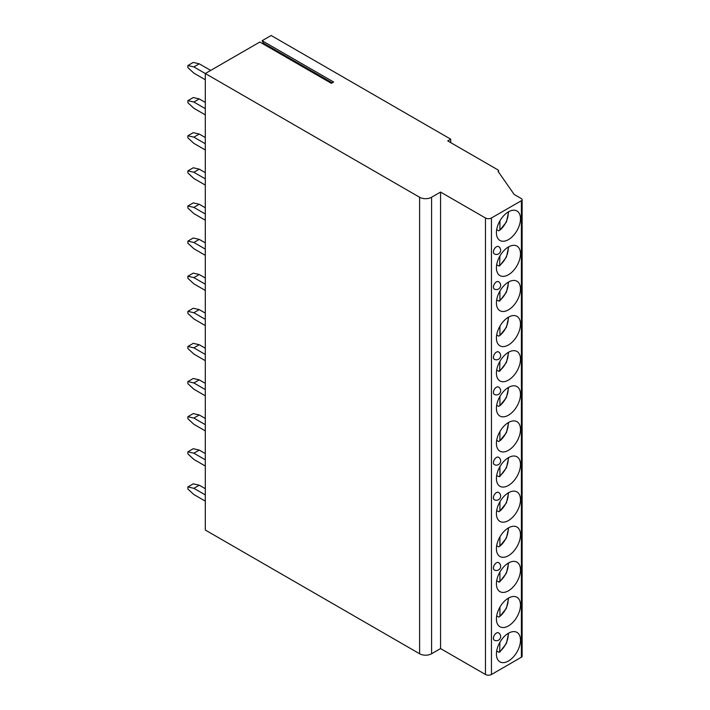 <?xml version="1.0" encoding="UTF-8"?>
<svg xmlns="http://www.w3.org/2000/svg" width="710" height="710" viewBox="0 0 710 710"><rect width="100%" height="100%" fill="white"/><g stroke="black" fill="none" stroke-linecap="round" stroke-linejoin="round"><path stroke-width="1.06" d="M210.684 70.405L199.253 63.811L193.865 66.918L205.296 73.52L259.833 42.032L331.375 83.336L333.647 82.023L262.105 40.718L271.149 35.5L450.743 139.187L450.743 142.648M419.61 197.256L419.61 653.759L205.296 530.033L205.296 73.52L419.61 197.256A8.467 4.89 0 0 0 431.582 197.256L440.564 192.073L485.462 217.988A4.233 2.441 0 0 0 491.453 217.988L521.38 200.708A2.538 1.464 0 0 0 522.125 199.67A2.538 1.464 0 0 0 521.38 198.631L514.2 194.487L498.038 171.332A1.695 0.976 0 0 0 498.526 170.64A1.695 0.976 0 0 0 498.038 169.947L447.744 140.917L450.743 139.187M262.105 40.718L263.437 43.159A1.101 0.639 -60 0 1 263.383 44.082M205.296 488.693L199.253 485.196L193.865 488.311L187.875 486.927L187.875 489.004L193.865 494.533L205.296 501.136M187.875 486.927L193.262 483.821L199.253 485.196M193.865 488.311L205.296 494.914M205.296 453.575L199.253 450.087L193.865 453.193L187.875 451.808L187.875 453.885L193.865 459.414L205.296 466.017M187.875 451.808L193.262 448.702L199.253 450.087M193.865 453.193L205.296 459.796M205.296 418.456L199.253 414.968L193.865 418.075L187.875 416.699L187.875 418.767L193.865 424.296L205.296 430.899M187.875 416.699L193.262 413.584L199.253 414.968M193.865 418.075L205.296 424.678M205.296 383.347L199.253 379.85L193.865 382.965L187.875 381.581L187.875 383.657L193.865 389.186L205.296 395.789M187.875 381.581L193.262 378.465L199.253 379.85M193.865 382.965L205.296 389.568M205.296 348.228L199.253 344.732L193.865 347.847L187.875 346.462L187.875 348.539L193.865 354.068L205.296 360.671M187.875 346.462L193.262 343.356L199.253 344.732M193.865 347.847L205.296 354.45M205.296 313.11L199.253 309.622L193.865 312.728L187.875 311.344L187.875 313.421L193.865 318.95L205.296 325.553M187.875 311.344L193.262 308.238L199.253 309.622M193.865 312.728L205.296 319.331M205.296 277.992L199.253 274.504L193.865 277.61L187.875 276.234L187.875 278.302L193.865 283.831L205.296 290.434M187.875 276.234L193.262 273.119L199.253 274.504M193.865 277.61L205.296 284.213M205.296 242.882L199.253 239.385L193.865 242.5L187.875 241.116L187.875 243.193L193.865 248.722L205.296 255.325M187.875 241.116L193.262 238.001L199.253 239.385M193.865 242.5L205.296 249.103M205.296 207.764L199.253 204.267L193.865 207.382L187.875 205.998L187.875 208.074L193.865 213.603L205.296 220.207M187.875 205.998L193.262 202.891L199.253 204.267M193.865 207.382L205.296 213.985M205.296 172.645L199.253 169.157L193.865 172.264L187.875 170.879L187.875 172.956L193.865 178.485L205.296 185.088M187.875 170.879L193.262 167.773L199.253 169.157M193.865 172.264L205.296 178.867M205.296 137.527L199.253 134.039L193.865 137.154L187.875 135.77L187.875 137.838L193.865 143.376L205.296 149.97M187.875 135.77L193.262 132.655L199.253 134.039M193.865 137.154L205.296 143.748M205.296 102.418L199.253 98.921L193.865 102.036L187.875 100.651L187.875 102.728L193.865 108.257L205.296 114.86M187.875 100.651L193.262 97.536L199.253 98.921M193.865 102.036L205.296 108.639M193.865 66.918L187.875 65.533L187.875 67.61L193.865 73.139L205.296 79.742M187.875 65.533L193.262 62.427L199.253 63.811M419.61 653.759A8.467 4.89 0 0 0 431.582 653.759L440.564 648.576L485.462 674.5A4.233 2.441 0 0 0 491.453 674.5L521.38 657.22A2.538 1.464 0 0 0 522.125 656.182L522.125 199.67M440.564 192.073L440.564 648.576M520.483 640.18A17.013 9.825 120 0 0 516.96 632.388A17.013 9.825 120 0 0 503.843 636.95A17.013 9.825 120 0 0 496.414 654.07A17.013 9.825 120 0 0 499.947 661.862A17.013 9.825 120 0 0 513.055 657.3A17.013 9.825 120 0 0 520.483 640.18M520.483 605.062A17.013 9.825 120 0 0 516.96 597.27A17.013 9.825 120 0 0 503.843 601.832A17.013 9.825 120 0 0 496.414 618.96A17.013 9.825 120 0 0 499.947 626.744A17.013 9.825 120 0 0 513.055 622.191A17.013 9.825 120 0 0 520.483 605.062M520.483 569.944A17.013 9.825 120 0 0 516.96 562.16A17.013 9.825 120 0 0 503.843 566.713A17.013 9.825 120 0 0 496.414 583.842A17.013 9.825 120 0 0 499.947 591.634A17.013 9.825 120 0 0 513.055 587.072A17.013 9.825 120 0 0 520.483 569.944M520.483 534.834A17.013 9.825 120 0 0 516.96 527.042A17.013 9.825 120 0 0 503.843 531.604A17.013 9.825 120 0 0 496.414 548.723A17.013 9.825 120 0 0 499.947 556.516A17.013 9.825 120 0 0 513.055 551.954A17.013 9.825 120 0 0 520.483 534.834M520.483 499.716A17.013 9.825 120 0 0 516.96 491.923A17.013 9.825 120 0 0 503.843 496.485A17.013 9.825 120 0 0 496.414 513.605A17.013 9.825 120 0 0 499.947 521.397A17.013 9.825 120 0 0 513.055 516.836A17.013 9.825 120 0 0 520.483 499.716M520.483 464.597A17.013 9.825 120 0 0 516.96 456.805A17.013 9.825 120 0 0 503.843 461.367A17.013 9.825 120 0 0 496.414 478.496A17.013 9.825 120 0 0 499.947 486.279A17.013 9.825 120 0 0 513.055 481.726A17.013 9.825 120 0 0 520.483 464.597M520.483 429.479A17.013 9.825 120 0 0 516.96 421.696A17.013 9.825 120 0 0 503.843 426.248A17.013 9.825 120 0 0 496.414 443.377A17.013 9.825 120 0 0 499.947 451.169A17.013 9.825 120 0 0 513.055 446.608A17.013 9.825 120 0 0 520.483 429.479M520.483 394.37A17.013 9.825 120 0 0 516.96 386.577A17.013 9.825 120 0 0 503.843 391.139A17.013 9.825 120 0 0 496.414 408.259A17.013 9.825 120 0 0 499.947 416.051A17.013 9.825 120 0 0 513.055 411.489A17.013 9.825 120 0 0 520.483 394.37M520.483 359.251A17.013 9.825 120 0 0 516.96 351.459A17.013 9.825 120 0 0 503.843 356.021A17.013 9.825 120 0 0 496.414 373.14A17.013 9.825 120 0 0 499.947 380.933A17.013 9.825 120 0 0 513.055 376.371A17.013 9.825 120 0 0 520.483 359.251M520.483 324.133A17.013 9.825 120 0 0 516.96 316.34A17.013 9.825 120 0 0 503.843 320.902A17.013 9.825 120 0 0 496.414 338.031A17.013 9.825 120 0 0 499.947 345.814A17.013 9.825 120 0 0 513.055 341.261A17.013 9.825 120 0 0 520.483 324.133M520.483 289.014A17.013 9.825 120 0 0 516.96 281.231A17.013 9.825 120 0 0 503.843 285.784A17.013 9.825 120 0 0 496.414 302.913A17.013 9.825 120 0 0 499.947 310.705A17.013 9.825 120 0 0 513.055 306.143A17.013 9.825 120 0 0 520.483 289.014M520.483 253.905A17.013 9.825 120 0 0 516.96 246.113A17.013 9.825 120 0 0 503.843 250.674A17.013 9.825 120 0 0 496.414 267.794A17.013 9.825 120 0 0 499.947 275.586A17.013 9.825 120 0 0 513.055 271.025A17.013 9.825 120 0 0 520.483 253.905M520.483 218.786A17.013 9.825 120 0 0 516.96 210.994A17.013 9.825 120 0 0 503.843 215.556A17.013 9.825 120 0 0 496.414 232.676A17.013 9.825 120 0 0 499.947 240.468A17.013 9.825 120 0 0 513.055 235.915A17.013 9.825 120 0 0 520.483 218.786M493.423 638.246A4.233 2.441 120 0 0 494.302 640.18A4.233 4.233 0 0 0 500.648 636.515A4.233 4.233 0 0 0 498.535 632.85A4.233 2.441 120 0 0 495.269 633.986A4.233 2.441 120 0 0 493.423 638.246M493.423 568.009A4.233 2.441 120 0 0 494.302 569.952A4.233 4.233 0 0 0 500.648 566.287A4.233 4.233 0 0 0 498.535 562.613A4.233 2.441 120 0 0 495.269 563.749A4.233 2.441 120 0 0 493.423 568.009M493.423 497.781A4.233 2.441 120 0 0 494.302 499.716A4.233 4.233 0 0 0 500.648 496.05A4.233 4.233 0 0 0 498.535 492.385A4.233 2.441 120 0 0 495.269 493.521A4.233 2.441 120 0 0 493.423 497.781M493.423 462.663A4.233 2.441 120 0 0 494.302 464.597A4.233 4.233 0 0 0 500.648 460.932A4.233 4.233 0 0 0 498.535 457.267A4.233 2.441 120 0 0 495.269 458.403A4.233 2.441 120 0 0 493.423 462.663M493.423 392.435A4.233 2.441 120 0 0 494.302 394.37A4.233 4.233 0 0 0 500.648 390.704A4.233 4.233 0 0 0 498.535 387.039A4.233 2.441 120 0 0 495.269 388.175A4.233 2.441 120 0 0 493.423 392.435M493.423 357.316A4.233 2.441 120 0 0 494.302 359.251A4.233 4.233 0 0 0 500.648 355.586A4.233 4.233 0 0 0 498.535 351.92A4.233 2.441 120 0 0 495.269 353.056A4.233 2.441 120 0 0 493.423 357.316M493.423 287.08A4.233 2.441 120 0 0 494.302 289.023A4.233 4.233 0 0 0 500.648 285.358A4.233 4.233 0 0 0 498.535 281.692A4.233 2.441 120 0 0 495.269 282.82A4.233 2.441 120 0 0 493.423 287.08M493.423 251.97A4.233 2.441 120 0 0 494.302 253.905A4.233 4.233 0 0 0 500.648 250.239A4.233 4.233 0 0 0 498.535 246.574A4.233 2.441 120 0 0 495.269 247.71A4.233 2.441 120 0 0 493.423 251.97M499.92 642.257L499.636 652.241L506.434 643.366L508.671 633.107M508.138 633.418A14.901 8.6 120 0 1 499.92 651.496L498.722 652.215L496.68 651.034M499.92 607.139L499.92 616.378L498.722 617.096L496.68 615.925A17.013 9.825 -60 0 1 496.672 615.952M508.138 598.299A14.901 8.6 120 0 1 499.92 616.378L506.434 608.248L508.671 597.989M496.698 580.816A17.013 9.825 -60 0 1 496.672 580.833L498.722 581.987L499.92 581.259L499.636 582.014L506.434 573.13L508.671 562.879M499.92 572.02L499.92 581.259A14.901 8.6 120 0 0 508.138 563.19M499.92 536.911L499.92 546.15L498.722 546.869L496.68 545.688A17.013 9.825 -60 0 1 496.672 545.724M508.138 528.071A14.901 8.6 120 0 1 499.92 546.15L506.434 538.011L508.671 527.761M499.92 501.792L499.92 511.031L498.722 511.75L496.68 510.57A17.013 9.825 -60 0 1 496.672 510.605M508.138 492.953A14.901 8.6 120 0 1 499.92 511.031L506.434 502.902L508.671 492.642M496.698 475.469A17.013 9.825 -60 0 1 496.672 475.487L498.722 476.632L499.92 475.913L499.636 476.667L506.434 467.784L508.671 457.524M499.92 466.674L499.92 475.913A14.901 8.6 120 0 0 508.138 457.835M499.92 431.556L499.92 440.795L498.722 441.522L496.68 440.342A17.013 9.825 -60 0 1 496.672 440.369M508.138 422.725A14.901 8.6 120 0 1 499.92 440.795L506.434 432.665L508.671 422.414M499.92 396.446L499.92 405.685L498.722 406.404L496.68 405.224A17.013 9.825 -60 0 1 496.672 405.259M508.138 387.607A14.901 8.6 120 0 1 499.92 405.685L506.434 397.547L508.671 387.296M499.92 361.328L499.636 371.312L506.434 362.437L508.671 352.178M508.138 352.488A14.901 8.6 120 0 1 499.92 370.567L498.722 371.286L496.68 370.105M499.92 326.209L499.92 335.448L498.722 336.167L496.68 334.996A17.013 9.825 -60 0 1 496.672 335.022M508.138 317.37A14.901 8.6 120 0 1 499.92 335.448L506.434 327.319L508.671 317.059M496.698 299.886A17.013 9.825 -60 0 1 496.672 299.904L498.722 301.058L499.92 300.33L499.636 301.084L506.434 292.2L508.671 281.95M499.92 291.091L499.92 300.33A14.901 8.6 120 0 0 508.138 282.26M499.92 255.982L499.636 265.966L506.434 257.082L508.671 246.832M508.138 247.142A14.901 8.6 120 0 1 499.92 265.22L498.722 265.939L496.68 264.759M499.92 220.863L499.92 230.102L498.722 230.821L496.68 229.641A17.013 9.825 -60 0 1 496.672 229.676M508.138 212.024A14.901 8.6 120 0 1 499.92 230.102L506.434 221.973L508.671 211.713M431.582 197.256L431.582 653.759M485.462 217.988L485.462 674.5M491.453 217.988L491.453 674.5M521.38 200.708L521.38 657.22M263.437 43.159L332.2 82.857M498.526 172.042L498.526 170.64"/></g></svg>
